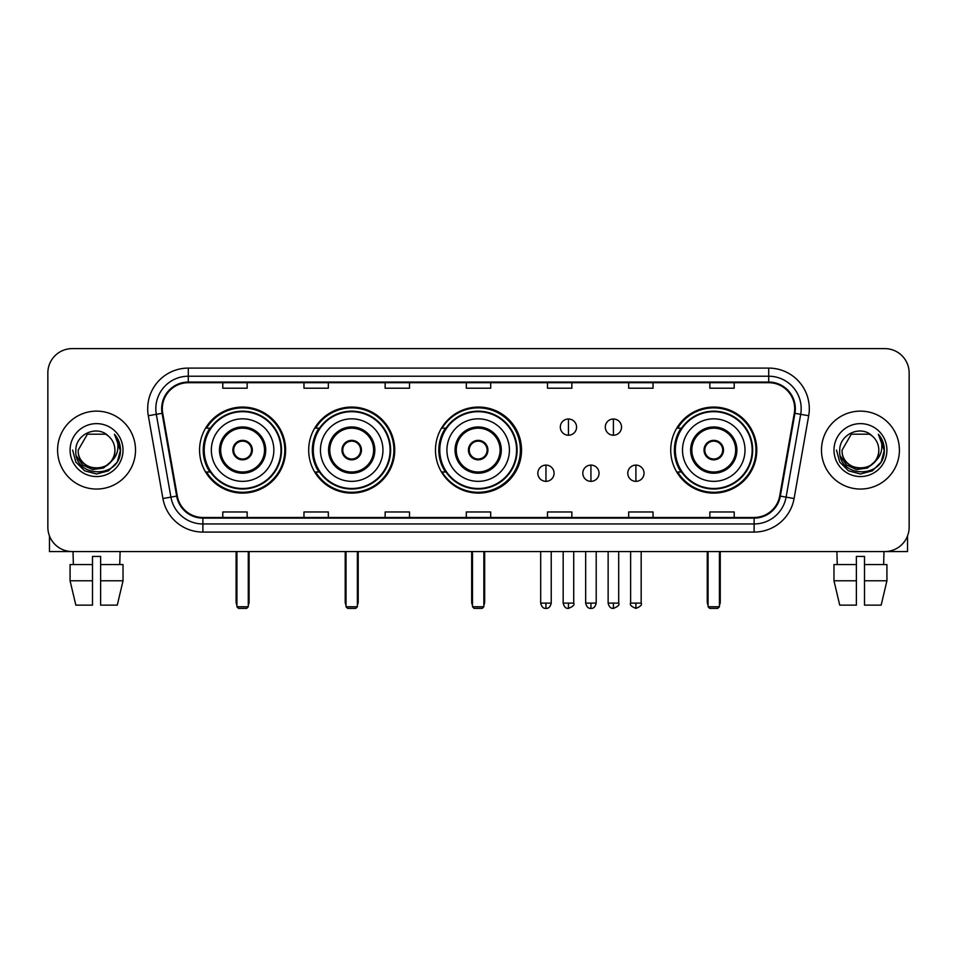 <?xml version="1.0" encoding="UTF-8"?>
<svg xmlns="http://www.w3.org/2000/svg" width="957" height="957" viewBox="0 0 957 957"><rect width="100%" height="100%" fill="white"/><g stroke="black" fill="none" stroke-linecap="round" stroke-linejoin="round"><path stroke-width="1.44" d="M670.725 450.089A43.029 43.029 0 0 0 713.755 493.106A43.029 43.029 0 0 0 756.784 450.089A43.029 43.029 0 0 0 713.755 407.06A43.029 43.029 0 0 0 670.725 450.089M435.471 450.089A43.029 43.029 0 0 0 478.5 493.106A43.029 43.029 0 0 0 521.529 450.089A43.029 43.029 0 0 0 478.5 407.06A43.029 43.029 0 0 0 435.471 450.089M308.68 450.089A43.029 43.029 0 0 0 351.697 493.106A43.029 43.029 0 0 0 394.727 450.089A43.029 43.029 0 0 0 351.697 407.06A43.029 43.029 0 0 0 308.68 450.089M199.57 450.089A43.029 43.029 0 0 0 242.6 493.106A43.029 43.029 0 0 0 285.617 450.089A43.029 43.029 0 0 0 242.6 407.06A43.029 43.029 0 0 0 199.57 450.089M209.894 472.004A39.369 39.369 0 0 1 209.894 428.174M318.992 472.004A39.369 39.369 0 0 1 318.992 428.174M445.472 472.004A39.369 39.369 0 0 1 445.472 428.174M681.049 472.004A39.369 39.369 0 0 1 681.049 428.174M47.85 372.967L47.85 527.211A24.356 24.356 0 0 0 72.206 551.555L884.794 551.555A24.356 24.356 0 0 0 909.15 527.211L909.15 372.967A24.356 24.356 0 0 0 884.794 348.611L72.206 348.611A24.356 24.356 0 0 0 47.85 372.967L47.85 527.211M57.587 450.089A38.962 38.962 0 0 0 96.561 489.051A38.962 38.962 0 0 0 135.523 450.089A38.962 38.962 0 0 0 96.561 411.127A38.962 38.962 0 0 0 57.587 450.089A38.962 38.962 0 0 0 96.561 489.051A38.962 38.962 0 0 0 135.523 450.089A38.962 38.962 0 0 0 96.561 411.127A38.962 38.962 0 0 0 57.587 450.089M821.477 450.089A38.962 38.962 0 0 0 860.439 489.051A38.962 38.962 0 0 0 899.413 450.089A38.962 38.962 0 0 0 860.439 411.127A38.962 38.962 0 0 0 821.477 450.089A38.962 38.962 0 0 0 860.439 489.051A38.962 38.962 0 0 0 899.413 450.089A38.962 38.962 0 0 0 860.439 411.127A38.962 38.962 0 0 0 821.477 450.089M162.307 408.687A25.983 25.983 0 0 1 188.29 382.704L768.71 382.704A25.983 25.983 0 0 1 794.298 413.197L779.692 496.001A25.983 25.983 0 0 1 754.116 517.462L202.884 517.462A25.983 25.983 0 0 1 177.308 496.001L162.702 413.197A25.983 25.983 0 0 1 162.307 408.687M161.661 408.687A26.629 26.629 0 0 0 162.068 413.316L176.662 496.109A26.629 26.629 0 0 0 202.884 518.12L754.116 518.12A26.629 26.629 0 0 0 780.338 496.109L794.932 413.316A26.629 26.629 0 0 0 768.71 382.058L188.29 382.058A26.629 26.629 0 0 0 161.661 408.687M148.311 415.733A40.589 40.589 0 0 1 188.29 368.098L768.71 368.098A40.589 40.589 0 0 1 808.689 415.733L794.083 498.537A40.589 40.589 0 0 1 754.116 532.08L202.884 532.08A40.589 40.589 0 0 1 162.917 498.537L148.311 415.733L156.314 414.321A32.466 32.466 0 0 1 188.29 376.221L768.71 376.221A32.466 32.466 0 0 1 800.686 414.321L786.092 497.126A32.466 32.466 0 0 1 754.116 523.957L202.884 523.957A32.466 32.466 0 0 1 170.908 497.126L156.314 414.321A32.466 32.466 0 0 1 155.812 408.687M884.794 348.611L72.206 348.611M72.206 551.555L884.794 551.555M909.15 527.211L909.15 372.967M780.338 496.109L786.092 497.126L800.686 414.321L808.689 415.733M466.322 382.704L466.322 388.207L490.678 388.207L490.678 382.704M385.145 382.704L385.145 388.207L409.5 388.207L409.5 382.704M303.967 382.704L303.967 388.207L328.323 388.207L328.323 382.704M222.79 382.704L222.79 388.207L247.145 388.207L247.145 382.704M547.5 382.704L547.5 388.207L571.855 388.207L571.855 382.704M628.677 382.704L628.677 388.207L653.033 388.207L653.033 382.704M709.855 382.704L709.855 388.207L734.21 388.207L734.21 382.704M490.678 517.462L490.678 511.971L466.322 511.971L466.322 517.462M409.5 517.462L409.5 511.971L385.145 511.971L385.145 517.462M328.323 517.462L328.323 511.971L303.967 511.971L303.967 517.462M247.145 517.462L247.145 511.971L222.79 511.971L222.79 517.462M571.855 517.462L571.855 511.971L547.5 511.971L547.5 517.462M653.033 517.462L653.033 511.971L628.677 511.971L628.677 517.462M734.21 517.462L734.21 511.971L709.855 511.971L709.855 517.462M110.617 461.872C100.88 475.043 77.254 466.621 78.211 450.089C77.086 473.751 116.024 473.751 114.9 450.089C116.024 473.751 77.086 473.751 78.211 450.089L87.386 434.203L105.725 434.203L108.572 436.225C97.315 424.43 75.639 434.143 75.842 450.089C73.785 478.404 119.697 479.146 120.438 451.465L120.486 450.089C120.415 444.072 118.417 438.785 114.481 434.239C117.472 439.143 118.524 444.431 117.639 450.089C116.778 454.898 114.445 458.834 110.617 461.872A18.35 18.35 0 0 0 114.9 450.089C116.024 473.751 77.086 473.751 78.211 450.089L87.386 434.203M114.9 450.089A18.35 18.35 0 0 0 108.572 436.225M111.79 460.891L103.5 468.057L92.65 469.576L82.661 465.054L76.416 456.034M70.088 450.089A26.461 26.461 0 0 0 96.561 476.55A26.461 26.461 0 0 0 123.022 450.089A26.461 26.461 0 0 0 96.561 423.628A26.461 26.461 0 0 0 70.088 450.089M114.481 434.239L120.474 450.783L119.362 442.84L120.474 450.783L119.362 442.84L120.474 450.783L114.661 434.442L120.474 450.783L114.661 434.442L120.486 450.089L117.28 462.052L108.524 470.808L96.561 474.014L84.599 470.808L75.83 462.052L72.636 450.089M114.661 434.442L120.474 450.795M49.477 535.956L49.477 551.555L143.646 551.555M70.076 564.546L70.076 580.779L75.842 605.135L70.076 580.779L70.076 564.546L92.494 564.546L92.494 556.436L100.617 556.436L100.617 564.546L123.034 564.546L123.034 580.779L117.268 605.135L123.034 580.779L100.617 580.779L100.617 564.546M120.104 551.555L119.745 564.546M92.494 564.546L92.494 605.135L75.842 605.135M70.076 580.779L92.494 580.779M117.268 605.135L100.617 605.135L100.617 580.779M73.019 551.555L73.366 564.546M211.341 450.089A31.258 31.258 0 0 1 242.6 418.831A31.258 31.258 0 0 1 273.846 450.089A31.258 31.258 0 0 1 242.6 481.347A31.258 31.258 0 0 1 211.341 450.089A31.258 31.258 0 0 0 242.6 481.347A31.258 31.258 0 0 0 273.846 450.089M220.684 450.089A21.915 21.915 0 0 0 242.6 472.004A21.915 21.915 0 0 0 264.515 450.089A21.915 21.915 0 0 0 242.6 428.174A21.915 21.915 0 0 0 220.684 450.089M210.384 428.174A38.962 38.962 0 0 0 210.384 472.004M280.999 450.089A38.4 38.4 0 0 0 242.6 411.689A38.4 38.4 0 0 0 204.2 450.089A38.4 38.4 0 0 0 242.6 488.489A38.4 38.4 0 0 0 280.999 450.089M232.85 450.089A9.737 9.737 0 0 0 242.6 459.827A9.737 9.737 0 0 0 252.337 450.089A9.737 9.737 0 0 0 242.6 440.352A9.737 9.737 0 0 0 232.85 450.089M284.803 450.089A42.216 42.216 0 0 1 206.521 472.004L210.432 472.004A38.926 38.926 0 0 0 268.343 479.278A38.926 38.926 0 0 0 268.343 420.901A38.926 38.926 0 0 0 210.432 428.174L206.521 428.174A42.216 42.216 0 0 1 284.803 450.089M233.161 447.649L233.496 447.649A9.414 9.414 0 0 1 251.691 447.649L251.189 447.649A8.924 8.924 0 0 1 242.6 459.013A8.924 8.924 0 0 1 234.01 447.649A8.924 8.924 0 0 1 251.189 447.649L252.026 447.649M252.026 452.517L251.691 452.517A9.414 9.414 0 0 1 233.496 452.517L233.161 452.517M236.917 551.555L236.917 606.762L248.282 606.762L248.282 551.555M236.917 606.762L238.532 608.389L246.655 608.389L248.282 606.762M320.451 450.089A31.258 31.258 0 0 1 351.697 418.831A31.258 31.258 0 0 1 382.956 450.089A31.258 31.258 0 0 1 351.697 481.347A31.258 31.258 0 0 1 320.451 450.089A31.258 31.258 0 0 0 351.697 481.347A31.258 31.258 0 0 0 382.956 450.089M329.782 450.089A21.915 21.915 0 0 0 351.697 472.004A21.915 21.915 0 0 0 373.613 450.089A21.915 21.915 0 0 0 351.697 428.174A21.915 21.915 0 0 0 329.782 450.089M319.482 428.174A38.962 38.962 0 0 0 319.482 472.004M390.097 450.089A38.4 38.4 0 0 0 351.697 411.689A38.4 38.4 0 0 0 313.298 450.089A38.4 38.4 0 0 0 351.697 488.489A38.4 38.4 0 0 0 390.097 450.089M341.96 450.089A9.737 9.737 0 0 0 351.697 459.827A9.737 9.737 0 0 0 361.447 450.089A9.737 9.737 0 0 0 351.697 440.352A9.737 9.737 0 0 0 341.96 450.089M393.913 450.089A42.216 42.216 0 0 1 315.619 472.004L319.53 472.004A38.926 38.926 0 0 0 377.453 479.278A38.926 38.926 0 0 0 377.453 420.901A38.926 38.926 0 0 0 319.53 428.174L315.619 428.174A42.216 42.216 0 0 1 393.913 450.089M342.271 447.649L342.606 447.649A9.414 9.414 0 0 1 360.801 447.649L360.287 447.649A8.924 8.924 0 0 1 351.697 459.013A8.924 8.924 0 0 1 343.108 447.649A8.924 8.924 0 0 1 360.287 447.649L361.136 447.649M361.136 452.517L360.801 452.517A9.414 9.414 0 0 1 342.606 452.517L342.271 452.517M346.015 551.555L346.015 606.762L357.38 606.762L357.38 551.555M346.015 606.762L347.642 608.389L355.753 608.389L357.38 606.762M446.919 450.089A31.258 31.258 0 0 1 478.177 418.831A31.258 31.258 0 0 1 509.423 450.089A31.258 31.258 0 0 1 478.177 481.347A31.258 31.258 0 0 1 446.919 450.089A31.258 31.258 0 0 0 478.177 481.347A31.258 31.258 0 0 0 509.423 450.089M456.262 450.089A21.915 21.915 0 0 0 478.177 472.004A21.915 21.915 0 0 0 500.092 450.089A21.915 21.915 0 0 0 478.177 428.174A21.915 21.915 0 0 0 456.262 450.089M445.962 428.174A38.962 38.962 0 0 0 445.962 472.004M516.577 450.089A38.4 38.4 0 0 0 478.177 411.689A38.4 38.4 0 0 0 439.777 450.089A38.4 38.4 0 0 0 478.177 488.489A38.4 38.4 0 0 0 516.577 450.089M468.44 450.089A9.737 9.737 0 0 0 478.177 459.827A9.737 9.737 0 0 0 487.914 450.089A9.737 9.737 0 0 0 478.177 440.352A9.737 9.737 0 0 0 468.44 450.089M520.393 450.089A42.216 42.216 0 0 1 442.098 472.004L446.01 472.004A38.926 38.926 0 0 0 503.932 479.278A38.926 38.926 0 0 0 503.932 420.901A38.926 38.926 0 0 0 446.01 428.174L442.098 428.174A42.216 42.216 0 0 1 520.393 450.089M468.739 447.649L469.074 447.649A9.414 9.414 0 0 1 487.28 447.649L486.766 447.649A8.924 8.924 0 0 1 478.177 459.013A8.924 8.924 0 0 1 469.588 447.649A8.924 8.924 0 0 1 486.766 447.649L487.603 447.649M487.603 452.517L486.766 452.517A8.924 8.924 0 0 1 469.588 452.517L468.739 452.517M486.766 452.517L487.28 452.517A9.414 9.414 0 0 1 469.074 452.517L469.588 452.517M472.495 551.555L472.495 606.762L483.859 606.762L483.859 551.555M472.495 606.762L474.122 608.389L482.232 608.389L483.859 606.762M682.497 450.089A31.258 31.258 0 0 1 713.755 418.831A31.258 31.258 0 0 1 745.013 450.089A31.258 31.258 0 0 1 713.755 481.347A31.258 31.258 0 0 1 682.497 450.089A31.258 31.258 0 0 0 713.755 481.347A31.258 31.258 0 0 0 745.013 450.089M691.839 450.089A21.915 21.915 0 0 0 713.755 472.004A21.915 21.915 0 0 0 735.67 450.089A21.915 21.915 0 0 0 713.755 428.174A21.915 21.915 0 0 0 691.839 450.089M681.54 428.174A38.962 38.962 0 0 0 681.54 472.004L677.676 472.004A42.216 42.216 0 0 0 755.97 450.089A42.216 42.216 0 0 0 677.676 428.174L681.587 428.174A38.926 38.926 0 0 1 739.51 420.901A38.926 38.926 0 0 1 739.51 479.278A38.926 38.926 0 0 1 681.587 472.004M752.154 450.089A38.4 38.4 0 0 0 713.755 411.689A38.4 38.4 0 0 0 675.355 450.089A38.4 38.4 0 0 0 713.755 488.489A38.4 38.4 0 0 0 752.154 450.089M704.017 450.089A9.737 9.737 0 0 0 713.755 459.827A9.737 9.737 0 0 0 723.492 450.089A9.737 9.737 0 0 0 713.755 440.352A9.737 9.737 0 0 0 704.017 450.089M704.328 447.649L704.651 447.649A9.414 9.414 0 0 1 722.858 447.649L722.344 447.649A8.924 8.924 0 0 1 713.755 459.013A8.924 8.924 0 0 1 705.165 447.649A8.924 8.924 0 0 1 722.344 447.649L723.181 447.649M723.181 452.517L722.344 452.517A8.924 8.924 0 0 1 705.165 452.517L704.328 452.517M722.344 452.517L722.858 452.517A9.414 9.414 0 0 1 704.651 452.517L705.165 452.517M708.072 551.555L708.072 606.762L719.437 606.762L719.437 551.555M708.072 606.762L709.699 608.389L717.81 608.389L719.437 606.762M568.446 418.999A8.123 8.123 0 0 0 560.323 427.109A8.123 8.123 0 0 0 568.446 435.232A8.123 8.123 0 0 0 576.569 427.109A8.123 8.123 0 0 0 568.446 418.999L568.446 435.232A8.123 8.123 0 0 0 576.569 427.109A8.123 8.123 0 0 0 568.446 418.999M613.413 418.999A8.123 8.123 0 0 0 605.303 427.109A8.123 8.123 0 0 0 613.413 435.232A8.123 8.123 0 0 0 621.536 427.109A8.123 8.123 0 0 0 613.413 418.999L613.413 435.232A8.123 8.123 0 0 0 621.536 427.109A8.123 8.123 0 0 0 613.413 418.999M545.957 465.102A8.123 8.123 0 0 0 537.846 473.225A8.123 8.123 0 0 0 545.957 481.347A8.123 8.123 0 0 0 554.079 473.225A8.123 8.123 0 0 0 545.957 465.102L545.957 481.347A8.123 8.123 0 0 0 554.079 473.225A8.123 8.123 0 0 0 545.957 465.102M590.936 465.102A8.123 8.123 0 0 0 582.813 473.225A8.123 8.123 0 0 0 590.936 481.347A8.123 8.123 0 0 0 599.046 473.225A8.123 8.123 0 0 0 590.936 465.102L590.936 481.347A8.123 8.123 0 0 0 599.046 473.225A8.123 8.123 0 0 0 590.936 465.102M635.903 465.102A8.123 8.123 0 0 0 627.792 473.225A8.123 8.123 0 0 0 635.903 481.347A8.123 8.123 0 0 0 644.025 473.225A8.123 8.123 0 0 0 635.903 465.102L635.903 481.347A8.123 8.123 0 0 0 644.025 473.225A8.123 8.123 0 0 0 635.903 465.102M907.523 535.956L907.523 551.555L813.354 551.555M856.383 564.546L856.383 580.779L833.966 580.779L839.732 605.135L833.966 580.779L833.966 564.546L856.383 564.546L856.383 556.436L864.506 556.436L864.506 564.546L886.924 564.546L886.924 580.779L881.158 605.135L886.924 580.779L864.506 580.779L864.506 564.546M883.981 551.555L883.634 564.546M856.383 580.779L856.383 605.135L839.732 605.135M881.158 605.135L864.506 605.135L864.506 580.779M836.897 551.555L837.255 564.546M878.789 450.089C879.914 473.751 840.976 473.751 842.1 450.089L851.275 434.203L869.614 434.203L872.461 436.225C861.204 424.43 839.528 434.143 839.732 450.089C837.662 478.404 883.586 479.146 884.328 451.465L884.364 450.089C884.304 444.072 882.294 438.785 878.359 434.239C881.361 439.143 882.414 444.431 881.529 450.089C880.667 454.898 878.323 458.834 874.507 461.872A18.35 18.35 0 0 0 878.789 450.089C879.914 473.751 840.976 473.751 842.1 450.089C840.976 473.751 879.914 473.751 878.789 450.089A18.35 18.35 0 0 0 872.461 436.225M874.507 461.872C864.757 475.043 841.143 466.621 842.1 450.089M875.667 460.891L867.389 468.057L856.527 469.576L846.538 465.054L840.306 456.034M833.978 450.089A26.461 26.461 0 0 0 860.439 476.55A26.461 26.461 0 0 0 886.912 450.089A26.461 26.461 0 0 0 860.439 423.628A26.461 26.461 0 0 0 833.978 450.089M878.359 434.239L884.364 450.783L883.239 442.84L884.364 450.783L883.239 442.84L884.364 450.783L878.538 434.442L884.364 450.783L878.538 434.442L884.364 450.089L881.17 462.052L872.401 470.808L860.439 474.014L848.476 470.808L839.72 462.052L836.514 450.089M878.538 434.442L884.364 450.795M768.71 368.098L768.71 382.058M156.314 414.321L162.068 413.316M202.884 532.08L202.884 518.12M754.116 518.12L754.116 532.08M162.917 498.537L176.662 496.109M794.932 413.316L800.686 414.321M188.29 368.098L188.29 382.058M786.092 497.126L794.083 498.537M265.735 450.089A23.135 23.135 0 0 0 242.6 426.954A23.135 23.135 0 0 0 219.464 450.089A23.135 23.135 0 0 0 242.6 473.225A23.135 23.135 0 0 0 265.735 450.089M236.104 551.555L236.104 601.893L236.917 601.893M248.282 601.893L249.095 601.893L249.095 551.555M374.833 450.089A23.135 23.135 0 0 0 351.697 426.954A23.135 23.135 0 0 0 328.562 450.089A23.135 23.135 0 0 0 351.697 473.225A23.135 23.135 0 0 0 374.833 450.089M345.202 551.555L345.202 601.893L346.015 601.893M357.38 601.893L358.193 601.893L358.193 551.555M501.312 450.089A23.135 23.135 0 0 0 478.177 426.954A23.135 23.135 0 0 0 455.042 450.089A23.135 23.135 0 0 0 478.177 473.225A23.135 23.135 0 0 0 501.312 450.089M471.681 551.555L471.681 601.893L472.495 601.893M483.859 601.893L484.673 601.893L484.673 551.555M736.89 450.089A23.135 23.135 0 0 0 713.755 426.954A23.135 23.135 0 0 0 690.619 450.089A23.135 23.135 0 0 0 713.755 473.225A23.135 23.135 0 0 0 736.89 450.089M707.259 551.555L707.259 601.893L708.072 601.893M719.437 601.893L720.25 601.893L720.25 551.555M568.446 603.113L563.171 603.113C564.092 606.87 565.85 608.628 568.446 608.389L568.446 603.113L573.721 603.113L573.721 551.555M613.413 603.113L608.138 603.113C609.059 606.87 610.817 608.628 613.413 608.389L613.413 603.113L618.701 603.113L618.701 551.555M545.957 603.113L540.681 603.113C541.602 606.87 543.361 608.628 545.957 608.389L545.957 603.113L551.232 603.113L551.232 551.555M590.936 603.113L585.66 603.113C586.581 606.87 588.34 608.628 590.936 608.389L590.936 603.113L596.211 603.113L596.211 551.555M635.903 603.113L630.627 603.113C629.562 604.8 631.321 606.559 635.903 608.389L635.903 603.113L641.178 603.113L641.178 551.555M236.104 601.893A6.496 6.496 0 0 0 236.917 605.039M248.282 605.039A6.496 6.496 0 0 0 249.095 601.893M345.202 601.893A6.496 6.496 0 0 0 346.015 605.039M357.38 605.039A6.496 6.496 0 0 0 358.193 601.893M471.681 601.893A6.496 6.496 0 0 0 472.495 605.039M483.859 605.039A6.496 6.496 0 0 0 484.673 601.893M707.259 601.893A6.496 6.496 0 0 0 708.072 605.039M719.437 605.039A6.496 6.496 0 0 0 720.25 601.893M563.171 603.113L563.171 551.555M573.721 603.113C574.798 604.8 573.04 606.559 568.446 608.389M608.138 603.113L608.138 551.555M618.701 603.113C619.765 604.8 618.007 606.559 613.413 608.389M540.681 603.113L540.681 551.555M551.232 603.113C550.311 606.87 548.552 608.628 545.957 608.389M585.66 603.113L585.66 551.555M596.211 603.113C595.29 606.87 593.531 608.628 590.936 608.389M630.627 603.113L630.627 551.555M641.178 603.113C642.255 604.8 640.496 606.559 635.903 608.389"/></g></svg>
